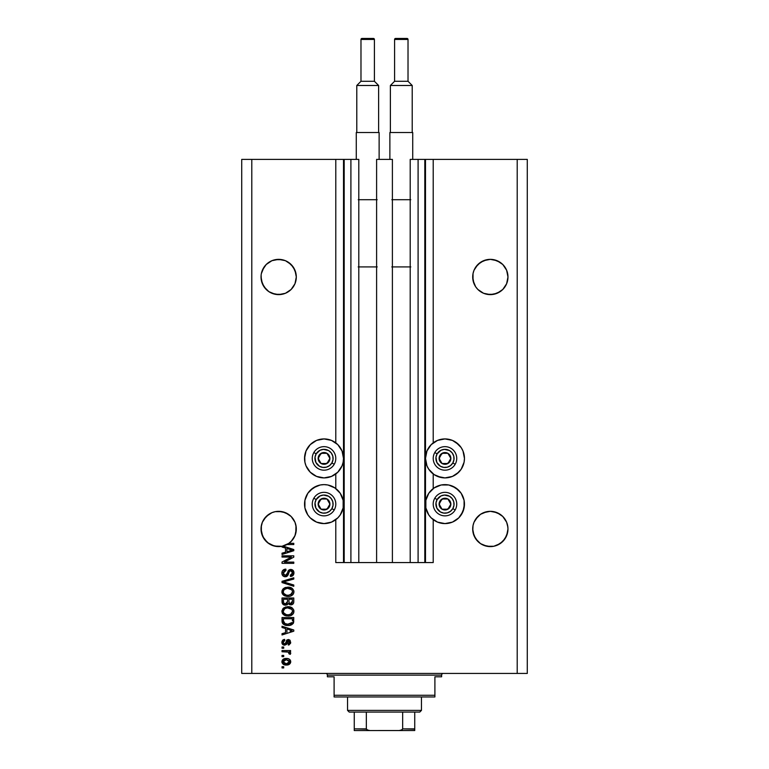 <?xml version="1.0" encoding="UTF-8"?>
<svg xmlns="http://www.w3.org/2000/svg" width="769" height="769" viewBox="0 0 769 769"><rect width="100%" height="100%" fill="white"/><g stroke="black" fill="none" stroke-linecap="round" stroke-linejoin="round"><path stroke-width="1.15" d="M424.815 159.404L433.216 159.404L433.216 442.877L433.216 159.404L527.284 159.404L527.284 673.433L527.284 159.404L517.21 159.404L517.21 673.433L241.716 673.433L241.716 159.404L241.716 673.433L251.79 673.433L251.79 159.404L358.796 159.404L358.796 562.562L350.904 562.562L358.796 562.562L358.796 159.404L350.904 159.404L350.904 562.562L350.904 159.404L344.185 159.404L344.185 562.562L350.904 562.562L343.512 562.562L343.512 159.404L344.185 159.404L344.185 562.562L335.784 562.562L335.784 519.642L335.784 562.562L343.512 562.562L343.512 159.404L335.784 159.404L335.784 442.877L335.784 159.404L251.79 159.404L251.79 673.433L517.21 673.433L517.21 159.404L425.488 159.404L425.488 562.562L424.815 562.562L424.815 159.404L410.204 159.404L410.204 562.562L410.204 159.404L418.096 159.404L418.096 562.562L418.096 159.404L424.815 159.404L424.815 562.562L418.096 562.562L424.815 562.562M335.784 488.565L335.784 473.954L335.784 488.565L334.851 487.902L340.225 493.275L343.137 500.302L343.137 507.905L340.225 514.932L337.802 517.883L331.487 522.113L324.028 523.593L316.568 522.113L310.243 517.883L307.821 514.932L304.918 507.905L304.918 500.302L307.821 493.275L313.194 487.902L320.221 484.989L324.028 484.624A19.485 19.485 0 0 1 343.512 504.108A19.485 19.485 0 0 1 324.028 523.593L316.568 522.113M358.796 562.562L376.608 562.562L376.608 159.404L392.392 159.404L392.392 562.562L376.608 562.562L376.608 159.404L392.392 159.404L392.392 562.562L418.096 562.562L358.796 562.562M424.863 159.404L425.488 159.404L425.488 562.562L433.216 562.562L433.216 519.642L433.216 562.562L424.863 562.562M433.216 488.565L433.216 473.954L433.216 488.565M296.219 275.264L295.969 273.553A17.639 17.639 0 0 0 295.969 273.543M285.434 260.701L285.434 260.701A17.639 17.639 0 0 0 285.414 260.691L282.108 259.691L285.414 260.691L291.143 264.517A17.639 17.639 0 0 0 291.134 264.507M278.686 259.355A17.639 17.639 0 0 0 278.657 259.355L285.414 260.691L282.108 259.691L275.225 259.691A17.639 17.639 0 0 0 275.215 259.691L271.918 260.691A17.639 17.639 0 0 0 271.918 260.691L266.199 264.517L264.007 267.189L261.373 273.553L262.373 270.236L266.199 264.517L271.918 260.691L278.666 259.355M261.373 273.543A17.639 17.639 0 0 0 261.373 273.553L262.373 270.236L266.199 264.517L271.918 260.691L275.225 259.691M262.373 283.742L261.373 280.435L264.007 286.789L268.871 291.653L266.199 289.461L262.373 283.742L261.027 276.994A17.639 17.639 0 0 1 278.666 259.355A17.639 17.639 0 0 1 296.305 276.994L294.969 283.742L293.335 286.789L291.143 289.461L285.414 293.287L282.108 294.287L275.225 294.287L268.871 291.653L271.918 293.287L268.871 291.653L271.918 293.287L278.666 294.623L285.414 293.287L282.108 294.287L285.414 293.287L291.143 289.461L288.471 291.653M507.886 275.264L507.627 273.553A17.639 17.639 0 0 0 507.627 273.543M486.892 259.691L490.334 259.355A17.639 17.639 0 0 0 490.314 259.355L497.082 260.691L493.775 259.691L500.129 262.325L497.082 260.691L502.801 264.517L506.627 270.236L507.973 276.994L507.627 280.435L506.627 283.742L502.801 289.461L497.082 293.287L493.775 294.287L486.892 294.287L483.586 293.287L477.857 289.461L475.665 286.789L474.031 283.742L472.695 276.994A17.639 17.639 0 0 1 490.334 259.355A17.639 17.639 0 0 1 507.973 276.994L506.627 283.742L504.993 286.789L502.801 289.461L497.082 293.287L490.334 294.623L483.586 293.287L477.857 289.461L475.665 286.789L473.031 280.435L473.031 273.553L474.031 270.236L473.031 273.553L474.031 270.236L477.857 264.517L475.665 267.189L480.529 262.325L477.857 264.517L483.586 260.691L480.529 262.325L486.892 259.691L483.586 260.691L490.334 259.355L497.082 260.691M473.031 273.543A17.639 17.639 0 0 0 473.031 273.553L472.781 275.264M288.471 262.325L293.335 267.189L295.969 273.553L294.969 270.236L296.305 276.994L294.969 283.742L291.143 289.461L294.969 283.742L295.969 280.435M275.244 511.664A17.639 17.639 0 0 0 275.206 511.673L271.947 512.654A17.639 17.639 0 0 0 271.89 512.683M294.969 522.228A17.639 17.639 0 0 0 294.96 522.199L295.969 525.525A17.639 17.639 0 0 0 295.969 525.515L294.969 522.218L296.219 527.236M293.345 519.181A17.639 17.639 0 0 0 293.325 519.152L294.969 522.218L291.143 516.499L293.335 519.171M285.453 512.683A17.639 17.639 0 0 0 285.414 512.673L288.462 514.298A17.639 17.639 0 0 0 288.462 514.298L282.108 511.664A17.639 17.639 0 0 0 282.088 511.664M261.114 527.236L262.373 522.218L261.373 525.525A17.639 17.639 0 0 0 261.373 525.525L262.373 522.218L266.199 516.499L264.007 519.171A17.639 17.639 0 0 0 263.998 519.181L268.871 514.298L271.918 512.673L268.871 514.298A17.639 17.639 0 0 0 268.862 514.307L266.199 516.499A17.639 17.639 0 0 0 266.189 516.508M477.857 541.443L475.665 538.771L480.529 543.635L477.857 541.443L474.031 535.714L472.695 528.966A17.639 17.639 0 0 1 490.334 511.327A17.639 17.639 0 0 1 507.973 528.966L506.627 535.714L504.993 538.771L500.129 543.635L493.775 546.269L490.334 546.605L486.892 546.269L480.529 543.635L486.892 546.269L483.586 545.259L490.334 546.605L486.892 546.269L493.775 546.269L500.129 543.635L493.775 546.269A17.639 17.639 0 0 1 474.04 535.724L472.781 530.697L473.031 525.525L474.031 522.218L473.031 525.525L474.031 522.218L477.857 516.499L475.665 519.171L480.529 514.298L477.857 516.499L480.529 514.298L486.892 511.664L483.586 512.673L490.334 511.327L497.043 512.654M493.775 511.664L500.129 514.298L502.801 516.499L506.627 522.218L507.886 527.236M295.969 525.525L295.815 533.119L294.354 537.041L292.009 540.501L288.923 543.327L293.787 543.327L293.787 544.548L286.943 544.548A17.639 17.639 0 0 1 282.982 546.067L293.787 549.518L293.787 550.71L282.031 554.468L282.031 553.199L285.539 552.171L285.539 548.066L282.031 547.038L282.031 546.278L274.322 546.067L267.449 542.578L262.719 536.493L261.027 528.966A17.639 17.639 0 0 1 278.666 511.327A17.639 17.639 0 0 1 296.305 528.966L294.969 535.714L291.143 541.443L288.471 543.635L282.108 546.269L278.666 546.605L275.225 546.269L268.871 543.635L271.909 545.259L278.215 546.596L274.379 546.077L268.871 543.635L264.007 538.771L261.373 532.408L261.373 525.525M266.199 516.499L271.947 512.654M458.757 472.195L452.432 476.415L444.972 477.905A19.485 19.485 0 0 1 425.488 458.411A19.485 19.485 0 0 1 444.972 438.926L452.432 440.406L455.806 442.213L461.179 447.587L462.976 450.961L464.457 458.411L464.082 462.217L461.179 469.244L456.834 473.877M452.432 522.113L444.972 523.593A19.485 19.485 0 0 1 425.488 504.108A19.485 19.485 0 0 1 444.972 484.624A19.485 19.485 0 0 1 464.457 504.108A19.485 19.485 0 0 1 444.972 523.593L437.513 522.113L431.198 517.883L428.775 514.932L425.863 507.905L425.863 500.302L428.775 493.275L434.149 487.902L441.175 484.989L448.779 484.989L455.806 487.902L461.179 493.275L464.082 500.302L464.457 504.108L462.976 511.558L458.757 517.883L452.432 522.113L444.972 523.593L437.513 522.113M331.487 440.406L337.802 444.636L342.032 450.961L343.512 458.411L343.137 462.217L342.032 465.87L337.802 472.195L331.487 476.415L324.028 477.905A19.485 19.485 0 0 1 304.543 458.411A19.485 19.485 0 0 1 324.028 438.926L331.487 440.406L335.784 442.877M271.918 512.673L275.225 511.664L271.918 512.673L275.225 511.664L282.108 511.664L278.666 511.327L285.414 512.673L291.143 516.499L288.471 514.298L282.108 511.664L285.414 512.673M500.129 514.298L497.082 512.673L502.801 516.499L506.627 522.218M472.781 527.236L473.031 525.525M291.97 540.549L288.471 543.635L282.108 546.269L288.923 543.327A17.639 17.639 0 0 1 286.943 544.548L293.787 544.548L293.787 543.327L288.923 543.327A17.639 17.639 0 0 1 282.031 546.278L282.031 547.038L285.539 548.066L285.539 552.171L282.031 553.199L282.031 554.468L293.787 550.71L293.787 549.518L282.982 546.067A17.639 17.639 0 0 1 261.027 528.966L261.114 530.697A17.639 17.639 0 0 0 261.114 530.697M500.119 291.662A17.639 17.639 0 0 0 500.138 291.653L493.775 294.287L497.082 293.287L502.801 289.461L506.627 283.742L507.627 280.435A17.639 17.639 0 0 0 507.627 280.435M486.892 294.287L483.586 293.287L486.892 294.287A17.639 17.639 0 0 0 486.912 294.296M261.373 280.435L261.114 275.264M483.586 512.673L490.334 511.327M507.627 525.525L507.973 528.966L506.627 535.714L502.801 541.443L497.082 545.259M475.665 538.771L473.031 532.408A17.639 17.639 0 0 0 474.031 535.714M275.225 511.664L278.666 511.327M282.031 557.064L291.393 557.064L282.031 557.064L282.031 555.843L293.787 555.843L293.787 557.15L284.415 562.11L293.787 562.11L293.787 563.331L282.031 563.331L282.031 562.024L291.393 557.064L282.031 562.024L282.031 563.331L293.787 563.331L293.787 562.11L284.415 562.11L293.787 557.15L293.787 555.843L282.031 555.843L282.031 557.064L282.031 555.843L293.787 555.843L293.787 557.15M288.106 574.952L285.299 576.769L283.3 576.154L281.915 573.77L282.531 570.723L285.847 569.127L286.001 570.358L284.011 571.156L283.261 572.895L283.732 574.827L285.52 575.529L286.866 574.52L288.971 569.964L292.355 569.829L293.931 572.521L292.999 575.443L290.432 576.462L290.278 575.241L291.97 574.587L292.566 572.684L291.836 571.04L290.374 570.675L289.202 571.454L287.654 575.712L285.299 576.769L288.106 574.952L289.5 571.04L290.692 570.656L292.566 572.886L290.278 575.241L290.432 576.462C292.662 576.289 293.835 575.087 293.941 572.847C293.864 570.752 292.787 569.618 290.72 569.435L285.261 575.548L283.252 573.165L286.001 570.358L285.847 569.127C283.357 569.281 282.031 570.588 281.877 573.068C281.944 575.318 283.079 576.548 285.299 576.769L284.943 576.75M285.261 582.402L293.787 585.017L293.787 586.286L282.031 582.575L282.031 581.316L293.787 577.798L293.787 579.057L283.405 581.883L293.787 585.017L293.787 586.286L293.787 585.017L283.405 581.883L293.787 579.057L293.787 577.798L282.031 581.316L282.031 582.575L282.031 581.316L293.787 577.798L293.787 579.057L283.934 581.758M281.877 591.813L282.954 589.016L285.645 587.429L289.913 587.362L292.355 588.496L293.816 590.736L293.816 592.87L292.672 594.822L290.692 596.033L287.337 596.456L284.636 595.831L282.338 593.764L281.877 591.813L283.674 595.273L287.894 596.465C291.316 596.552 293.335 595.004 293.941 591.813C293.316 588.564 291.249 587.007 287.75 587.151L283.723 588.343L281.915 592.418M281.877 611.355L282.954 608.558L285.645 606.972L289.913 606.914L292.355 608.048L293.643 609.769L293.816 612.422L292.672 614.373L290.355 615.69L284.636 615.383L282.338 613.316L281.877 611.355L283.674 614.816L287.894 616.017C291.316 616.104 293.335 614.556 293.941 611.365C293.316 608.116 291.249 606.558 287.75 606.703L283.723 607.885L281.877 611.355L282.329 613.297M282.031 627.514L285.539 628.542L282.031 627.514L282.031 626.245L293.787 630.003L293.787 631.195L282.031 634.954L282.031 633.685L285.539 632.656L285.539 628.542L285.539 632.656L282.031 633.685L282.031 634.954L293.787 631.195L293.787 630.003L282.031 626.245L282.031 627.514L282.031 626.245L293.787 630.003L293.787 631.195L282.031 634.954L282.031 633.685M283.713 667.934L282.031 667.934L282.031 666.713L283.713 666.713L283.713 667.934L283.713 666.713L282.031 666.713L282.031 667.934L282.031 666.713L283.713 666.713L283.713 667.934L282.031 667.934L283.713 667.934M331.487 486.104L334.851 487.902L327.825 484.989L324.028 484.624A19.485 19.485 0 0 0 304.543 504.108A19.485 19.485 0 0 0 324.028 523.593L331.487 522.113M304.543 458.411L306.024 450.961L310.243 444.636L316.568 440.406L324.028 438.926A19.485 19.485 0 0 1 343.512 458.411A19.485 19.485 0 0 1 324.028 477.905L316.568 476.415L310.243 472.195L306.024 465.87L304.918 462.217L304.707 455.873M311.666 473.473L310.243 472.195M441.175 477.53L434.149 474.617L428.775 469.244L426.968 465.87L425.488 458.411L426.968 450.961L431.198 444.636L437.513 440.406L444.972 438.926A19.485 19.485 0 0 1 464.457 458.411A19.485 19.485 0 0 1 444.972 477.905L437.513 476.415M433.216 442.877L437.513 440.406M286.395 665.031L283.357 664.368L281.963 662.532L282.261 660.273L284.021 658.822L287.846 658.61L289.894 659.648L290.644 660.984L289.903 663.83L286.395 665.031C288.856 665.137 290.298 664.041 290.73 661.753C290.288 659.427 288.808 658.341 286.308 658.466C283.809 658.341 282.329 659.437 281.877 661.753C282.338 664.099 283.848 665.195 286.395 665.031L285.991 665.031M283.713 656.639L282.031 656.639L282.031 655.419L283.713 655.419L283.713 656.639L283.713 655.419L282.031 655.419L282.031 656.639L282.031 655.419L283.713 655.419L283.713 656.639L282.031 656.639L283.713 656.639M288.577 652.112L282.031 651.747L282.031 650.526L290.576 650.526L290.576 651.747L289.211 651.747L290.701 652.919L290.278 654.342L289.057 653.89L288.75 652.218L286.462 651.747L288.212 651.968L289.057 653.89L290.278 654.342L290.73 653.189L289.211 651.747L290.576 651.747L290.576 650.526L282.031 650.526L282.031 651.747L282.031 650.526L290.576 650.526L290.576 651.747M283.713 648.238L282.031 648.238L282.031 647.017L283.713 647.017L283.713 648.238L283.713 647.017L282.031 647.017L282.031 648.238L282.031 647.017L283.713 647.017L283.713 648.238L282.031 648.238L283.713 648.238M284.636 645.181L282.175 643.749L281.915 641.74L282.617 640.25L284.626 639.375L284.78 640.606L283.55 641.125L283.098 642.375L284.424 643.961L285.251 643.624L287.116 639.856L288.808 639.577L290.124 640.327L290.595 643.269L288.798 644.941L288.288 645.028L288.135 643.807L289.163 643.355L289.5 642.028L288.471 640.75L286.501 644.432L284.636 645.181L288.471 640.75L289.509 642.288L288.135 643.807L288.288 645.028L290.73 642.24L288.298 639.529L285.203 643.682L284.424 643.961L283.098 642.375L284.78 640.606L284.626 639.375L281.877 642.298C281.944 644.086 282.857 645.047 284.636 645.181L284.636 645.181M282.098 621.986L282.031 621.006C282.511 624.207 284.492 625.697 287.971 625.485L285.049 625.072L282.694 623.524L282.031 617.545L293.787 617.545L293.2 623.467L291.23 624.937L287.971 625.485C290.48 625.678 292.345 624.755 293.575 622.727L293.787 617.545L282.031 617.545L282.031 621.006L282.031 617.545L293.787 617.545M282.031 601.618C282.05 603.886 283.194 605.078 285.482 605.174L282.444 603.675L282.031 597.994L293.787 597.994L293.758 602.262L293.056 603.944L290.471 604.847L288.365 603.55L287.183 604.809L285.482 605.174L288.365 603.55L290.836 604.867C292.787 604.694 293.777 603.617 293.787 601.637L293.787 597.994L282.031 597.994L282.031 601.618L282.031 597.994L293.787 597.994L293.777 601.954M517.21 673.433L527.284 673.433L517.21 673.433M251.79 159.404L241.716 159.404L251.79 159.404M307.821 514.932L304.918 507.905L304.918 500.302M310.243 490.324L316.568 486.104M320.221 477.53L316.568 476.415M307.821 447.587L310.243 444.636L316.568 440.406M331.487 476.415L327.825 477.53M452.432 486.104L458.757 490.324M464.082 500.302L464.082 507.905L461.179 514.932M434.149 487.902L437.513 486.104M452.432 440.406L458.757 444.636L461.179 447.587M464.082 454.614L464.457 458.411M452.432 476.415L448.779 477.53M282.723 659.658L283.328 659.158M284.78 658.61L285.924 658.475M287.769 658.591L289.875 659.639M290.355 660.263L289.894 659.648M290.73 661.753L290.644 662.513M290.365 663.214L289.317 664.32M287.693 664.935L287.154 665.002M283.338 664.358L281.877 661.753M289.221 660.792L286.308 659.687L289.509 661.725L286.308 663.81L288.058 663.56M284.242 663.426L286.308 663.81L283.098 661.782L283.799 663.147M284.222 660.09L285.241 659.773L283.78 660.379L283.098 661.782L286.308 659.687L284.943 659.831M288.923 663.041L289.404 661.129M289.432 662.253L289.49 661.465M287.894 663.618L288.779 663.166M288.394 663.416L289.336 662.494M289.182 652.862L289.057 653.89L289.202 653.064L289.057 653.89L290.278 654.342L290.72 653.352M282.031 651.747L287.779 651.872M283.059 639.904L284.069 639.491M284.626 639.375L284.78 640.606L284.107 640.76M283.328 641.413L283.136 642.846M284.04 643.913L283.117 642.721M284.636 643.951L285.289 643.557M285.03 643.816L285.578 642.826M287.116 639.856L286.452 640.5M286.981 639.943L288.548 639.548M289.288 644.787L288.798 644.941M288.288 645.028L288.423 643.759M288.135 643.807L289.471 641.769M289.154 641.058L287.673 641.298M288.471 640.75L287.27 642.509L287.894 640.981M287.116 643.009L286.847 643.778M282.963 644.691L282.261 643.922M282.136 643.672L281.915 642.865M283.55 639.654L282.982 639.952M292.009 630.493L290.336 630.051L291.864 630.772M286.914 628.946L290.336 630.051L286.914 628.946L286.914 632.253L286.914 628.946M290.144 631.262L291.999 630.493M293.777 621.265L293.412 623.111M293.2 623.467L290.173 625.264M289.644 625.37L288.798 625.457M286.491 625.389L284.424 624.832M283.04 623.928L282.521 623.255M282.233 622.573L282.117 622.063M291.855 623.005L290.067 624.034M291.653 623.207L292.182 622.486L287.625 624.255L291.682 623.188M284.905 623.707L285.799 624.015M283.492 621.929L283.626 622.409M283.405 618.766L292.412 618.766L292.412 620.823L292.412 618.766L283.405 618.766L283.415 621.323L283.405 618.766M284.376 623.399L287.991 624.265L285.116 623.794L283.405 620.862M283.732 622.65L284.501 623.486M287.212 606.712L287.75 606.703M288.865 606.751L289.894 606.904M293.816 610.288L293.941 611.365M293.816 612.422L293.643 612.941M289.5 615.892L291.48 615.238M288.961 615.959L288.433 615.998M286.75 615.95L285.703 615.758M284.972 615.527L284.338 615.238M282.944 614.171L282.338 613.316M281.915 610.759L283.723 607.885M292.633 614.412L293.412 613.402M291.999 613.133L292.566 611.374L291.912 609.423L287.731 607.923C290.451 607.731 292.057 608.885 292.566 611.374L290.586 614.287L291.384 613.806L288.615 614.767M286.308 614.642L287.933 614.796C285.299 614.931 283.742 613.777 283.252 611.345L283.665 612.903L286.347 614.652M285.414 614.383L283.665 612.903M284.741 608.683L283.252 611.345C283.713 608.99 285.203 607.846 287.731 607.923L286.462 608.019M284.722 608.702L286.943 607.962L285.193 608.423M283.646 609.836L283.348 610.557M293.662 602.838L293.422 603.444M293.556 603.165L293.066 603.934M293.037 603.963L292.057 604.626M292.028 604.636L291.461 604.809M290.096 604.79L289.134 604.367M284.77 605.126L284.088 604.963M283.972 604.915L283.453 604.665M283.434 604.655L282.886 604.251M282.867 604.223L282.185 603.021M287.529 601.464L285.472 603.953L287.529 601.464L287.529 599.214L287.529 601.464M284.184 603.617L285.472 603.953L283.703 603.136M292.374 602.089L292.412 601.214L290.374 603.636L291.864 603.261L292.355 602.31M290.105 603.588L289.009 602.579L288.904 599.214L292.412 599.214L292.412 601.214L292.412 599.214L288.904 599.214L289.009 602.579L290.028 603.578M291.076 603.607L292.412 601.214M283.405 599.214L287.529 599.214L283.405 599.214L283.55 602.819L283.405 599.214M283.607 602.963L285.703 603.944L287.414 602.617M288.904 601.377L289.106 602.819M289.25 603.05L290.374 603.636M284.52 587.862L285.645 587.429M293.816 590.746L293.941 591.813M289.5 596.34L291.48 595.687M288.961 596.417L288.442 596.456M286.75 596.408L284.338 595.687M282.944 594.62L281.992 592.832M281.992 590.794L282.944 589.025M286.779 596.408L287.337 596.456M290.009 596.235L290.528 596.09M292.633 594.87L293.412 593.86M291.999 593.591L292.566 591.822L291.912 589.881L287.731 588.372C290.451 588.189 292.057 589.333 292.566 591.822L290.586 594.735L291.739 593.918M291.72 593.937L288.615 595.216M286.308 595.1L287.933 595.244C285.299 595.379 283.742 594.235 283.252 591.803L283.665 593.36L286.347 595.11M285.414 594.831L283.665 593.36M285.193 588.881L286.943 588.41L284.117 589.66L283.252 591.803C283.713 589.439 285.203 588.295 287.731 588.372L286.462 588.477M282.031 582.575L293.787 586.286L282.031 582.575M281.935 572.28L282.127 571.521M282.281 571.146L283.444 569.819M284.299 569.387L285.068 569.195L284.299 569.387M285.847 569.127L286.001 570.358L285.453 570.425L286.001 570.358M284.924 570.569L285.453 570.425M285.039 575.539L286.222 575.289M287.875 571.434L288.135 570.867M287.952 571.242L288.308 570.608M288.971 569.964L290.105 569.493M293.008 570.329L293.7 571.405M293.748 571.55L293.893 572.194M293.893 573.549L293.383 574.952M292.451 575.894L291.893 576.173M290.778 576.442L290.72 575.183M291.278 575.029L291.96 574.597M292.441 573.799L292.556 573.126M292.556 573.116L292.547 572.482M290.374 570.675L288.894 572.242M290.692 570.656L289.5 571.04M288.788 572.626L289 571.925M284.588 576.702L283.924 576.5M283.3 576.154L282.809 575.741M282.761 575.683L282.242 574.904M282.069 574.462L281.925 573.77L282.069 574.462M286.183 576.663L286.991 576.308M287.491 572.607L286.866 574.52M293.787 562.11L293.787 563.331L282.031 563.331L282.031 562.024M293.787 549.518L293.787 550.71L282.031 554.468L282.031 553.199M290.663 550.633L292.566 550.114L290.336 549.575L291.864 550.287M291.345 550.431L286.914 551.767L286.914 548.46L290.336 549.575L286.914 548.46L286.914 551.767L291.345 550.431M291.836 550.296L290.144 550.787M293.787 543.327L293.787 544.548M284.741 663.618L286.577 663.81M286.837 659.706L285.77 659.706M283.415 660.773L283.175 661.253M283.117 661.513L283.117 662.051M286.895 624.207L287.625 624.255M287.991 624.265L288.586 624.245M290.355 623.947L290.913 623.717M292.528 611.836L292.537 610.951M288.567 607.952L286.943 607.962M287.116 614.758L288.269 614.787M292.528 592.293L292.537 591.409M288.567 588.4L286.943 588.41M283.646 590.294L283.348 591.015M287.116 595.216L288.269 595.235M500.129 262.325L502.801 264.517L506.627 270.236M296.219 278.714L296.305 276.984A17.639 17.639 0 0 1 278.666 294.623A17.639 17.639 0 0 1 261.027 276.994L261.114 278.714M291.143 264.517L294.969 270.236M266.199 541.443L264.007 538.771M296.219 530.697A17.639 17.639 0 0 0 296.219 530.687L296.305 528.966A17.639 17.639 0 0 1 288.923 543.327M292.057 540.453L294.969 535.714L295.969 532.408A17.639 17.639 0 0 1 292.018 540.492M282.031 546.278L285.414 545.259M291.999 540.511A17.639 17.639 0 0 1 261.373 532.408L262.373 535.714M472.781 530.697L472.781 530.697A17.639 17.639 0 0 0 472.781 530.697L472.695 528.966A17.639 17.639 0 0 0 490.334 546.605A17.639 17.639 0 0 0 507.973 528.966L507.886 530.706A17.639 17.639 0 0 0 507.886 530.687M502.791 541.453A17.639 17.639 0 0 1 500.148 543.616L504.993 538.771L507.627 532.408A17.639 17.639 0 0 1 502.811 541.434M480.529 543.635L483.586 545.259M497.091 545.259A17.639 17.639 0 0 0 500.11 543.645M268.871 291.653L271.918 293.287M474.031 283.723L474.021 283.703A17.639 17.639 0 0 0 474.04 283.751L473.031 280.435A17.639 17.639 0 0 0 473.031 280.445M507.886 278.714L507.973 276.994A17.639 17.639 0 0 1 490.334 294.623A17.639 17.639 0 0 1 472.695 276.994L472.781 278.714M480.529 291.653A17.639 17.639 0 0 0 480.538 291.662L483.586 293.287A17.639 17.639 0 0 1 483.547 293.277M329.17 459.689L329.901 458.411A5.883 5.883 0 0 1 329.113 461.352L328.43 460.958L329.17 459.689L328.43 460.958L329.113 461.352L329.709 459.939L329.709 456.892L326.969 453.326L322.499 452.739L318.933 455.469L318.347 459.939L321.086 463.505L325.547 464.092L329.113 461.352A5.883 5.883 0 0 1 318.145 458.411A5.883 5.883 0 0 1 326.969 453.326L321.086 453.326L320.356 454.575L318.145 458.411L321.086 463.505L326.969 463.505L328.43 460.958L326.969 463.505L321.086 463.505L318.145 458.411L320.356 454.575L321.086 453.326L326.969 453.326A5.883 5.883 0 0 1 329.901 458.411L326.969 453.326L329.901 458.411L329.17 459.689M316.165 453.873A9.074 9.074 0 0 1 328.565 450.557A9.074 9.074 0 0 1 331.881 462.948L334.207 464.293A11.756 11.756 0 0 0 329.901 448.231A11.756 11.756 0 0 0 313.839 452.537L316.165 453.873L320.01 450.278L323.432 449.365L328.565 450.557L331.218 452.893L332.785 456.065L333.015 459.593L331.881 462.948L329.545 465.61L326.373 467.177L322.845 467.408L319.491 466.274L315.886 462.429L315.03 457.228L316.165 453.873L313.839 452.537A11.756 11.756 0 0 1 329.901 448.231A11.756 11.756 0 0 1 334.207 464.293A11.756 11.756 0 0 1 318.145 468.6A11.756 11.756 0 0 1 313.839 452.537A11.756 11.756 0 0 0 318.145 468.6A11.756 11.756 0 0 0 334.207 464.293L331.881 462.948A9.074 9.074 0 0 1 319.491 466.274A9.074 9.074 0 0 1 316.165 453.873M450.115 459.689L450.855 458.411A5.883 5.883 0 0 1 450.067 461.352L449.384 460.958L450.115 459.689L449.384 460.958L450.067 461.352L450.653 459.939L450.653 456.892L447.914 453.326L443.453 452.739L439.887 455.469L439.291 459.939L442.031 463.505L446.501 464.092L450.067 461.352A5.883 5.883 0 0 1 439.099 458.411A5.883 5.883 0 0 1 447.914 453.326L442.031 453.326L439.099 458.411L442.031 463.505L447.914 463.505L449.384 460.958L447.914 463.505L442.031 463.505L439.099 458.411L442.031 453.326L447.914 453.326A5.883 5.883 0 0 1 450.855 458.411L447.914 453.326L450.855 458.411L450.115 459.689M437.119 453.873A9.074 9.074 0 0 1 449.509 450.557A9.074 9.074 0 0 1 452.835 462.948L455.161 464.293A11.756 11.756 0 0 0 450.855 448.231A11.756 11.756 0 0 0 434.793 452.537L437.119 453.873L440.964 450.278L444.386 449.365L449.509 450.557L452.172 452.893L453.739 456.065L453.97 459.593L452.835 462.948L450.499 465.61L447.327 467.177L443.79 467.408L440.435 466.274L436.84 462.429L435.985 457.228L437.119 453.873L434.793 452.537A11.756 11.756 0 0 1 450.855 448.231A11.756 11.756 0 0 1 455.161 464.293A11.756 11.756 0 0 1 439.099 468.6A11.756 11.756 0 0 1 434.793 452.537A11.756 11.756 0 0 0 439.099 468.6A11.756 11.756 0 0 0 455.161 464.293L452.835 462.948A9.074 9.074 0 0 1 440.435 466.274A9.074 9.074 0 0 1 437.119 453.873M450.115 505.377L450.855 504.108A5.883 5.883 0 0 1 450.067 507.05L449.384 506.656L450.115 505.377L449.384 506.656L450.067 507.05L450.653 505.627L450.653 502.58L447.914 499.014L443.453 498.427L439.887 501.167L439.291 505.627L442.031 509.193L446.501 509.789L450.067 507.05A5.883 5.883 0 0 1 439.099 504.108A5.883 5.883 0 0 1 447.914 499.014L442.031 499.014L439.099 504.108L442.031 509.193L447.914 509.193L449.384 506.656L447.914 509.193L442.031 509.193L439.099 504.108L442.031 499.014L447.914 499.014A5.883 5.883 0 0 1 450.855 504.108L447.914 499.014L450.855 504.108L450.115 505.377M437.119 499.571A9.074 9.074 0 0 1 449.509 496.245A9.074 9.074 0 0 1 452.835 508.645L455.161 509.982A11.756 11.756 0 0 0 450.855 493.919A11.756 11.756 0 0 0 434.793 498.225L437.119 499.571L440.964 495.967L444.386 495.053L449.509 496.245L452.172 498.581L453.739 501.753L453.97 505.291L452.835 508.645L450.499 511.298L447.327 512.865L443.79 513.096L440.435 511.962L436.84 508.117L435.985 502.926L437.119 499.571L434.793 498.225A11.756 11.756 0 0 1 450.855 493.919A11.756 11.756 0 0 1 455.161 509.982A11.756 11.756 0 0 1 439.099 514.288A11.756 11.756 0 0 1 434.793 498.225A11.756 11.756 0 0 0 439.099 514.288A11.756 11.756 0 0 0 455.161 509.982L452.835 508.645A9.074 9.074 0 0 1 440.435 511.962A9.074 9.074 0 0 1 437.119 499.571M329.17 505.377L329.901 504.108A5.883 5.883 0 0 1 329.113 507.05L328.43 506.656L329.17 505.377L328.43 506.656L329.113 507.05L329.709 505.627L329.709 502.58L326.969 499.014L322.499 498.427L318.933 501.167L318.347 505.627L321.086 509.193L325.547 509.789L329.113 507.05A5.883 5.883 0 0 1 318.145 504.108A5.883 5.883 0 0 1 326.969 499.014L321.086 499.014L320.356 500.273L318.145 504.108L321.086 509.193L326.969 509.193L327.7 507.934L328.43 506.656L326.969 509.193L321.086 509.193L318.145 504.108L321.086 499.014L326.969 499.014A5.883 5.883 0 0 1 329.901 504.108L326.969 499.014L329.901 504.108L329.17 505.377M316.165 499.571A9.074 9.074 0 0 1 328.565 496.245A9.074 9.074 0 0 1 331.881 508.645L334.207 509.982A11.756 11.756 0 0 0 329.901 493.919A11.756 11.756 0 0 0 313.839 498.225L316.165 499.571L320.01 495.967L323.432 495.053L328.565 496.245L331.218 498.581L332.785 501.753L333.015 505.291L331.881 508.645L329.545 511.298L326.373 512.865L322.845 513.096L319.491 511.962L315.886 508.117L315.03 502.926L316.165 499.571L313.839 498.225A11.756 11.756 0 0 1 329.901 493.919A11.756 11.756 0 0 1 334.207 509.982A11.756 11.756 0 0 1 318.145 514.288A11.756 11.756 0 0 1 313.839 498.225A11.756 11.756 0 0 0 318.145 514.288A11.756 11.756 0 0 0 334.207 509.982L331.881 508.645A9.074 9.074 0 0 1 319.491 511.962A9.074 9.074 0 0 1 316.165 499.571M325.7 673.433A1.682 1.682 0 0 1 327.383 675.115L327.383 676.797L334.102 676.797L334.102 695.272L434.898 695.272L434.898 676.797L441.617 676.797L441.617 675.115A1.682 1.682 0 0 1 443.3 673.433A1.682 1.682 0 0 0 441.617 675.115L327.383 675.115A1.682 1.682 0 0 0 325.7 673.433M441.185 676.797L434.898 676.797L434.898 696.954L334.102 696.954L434.898 696.954L434.898 695.272L334.102 695.272L334.102 676.797L327.383 676.797L327.383 675.115L441.617 675.115L441.617 676.797M334.102 695.272L334.102 696.954L334.102 695.272M414.741 729.175L402.668 728.868L402.668 712.075L419.778 712.075L421.46 710.393L347.54 710.393L349.222 712.075L402.668 712.075L349.222 712.075L347.54 710.393L421.46 710.393L421.46 696.954L421.46 710.393L419.778 712.075L402.668 712.075L402.668 728.868L402.158 729.771L399.14 730.55L369.86 730.55L366.986 729.877M347.54 696.954L347.54 710.393L347.54 696.954M414.741 728.868L414.741 730.531L399.14 730.55L401.216 730.252L402.668 728.868L414.741 728.868L414.741 712.075L414.741 730.531L354.259 730.55L369.86 730.55L367.774 730.252L366.332 728.868L366.332 712.075L366.332 728.868L354.259 728.868L354.259 730.483M366.38 729.175L354.259 728.868L354.259 729.377M354.259 712.075L354.259 728.868L354.259 712.075M360.978 39.459L374.416 39.459A1.009 1.009 0 0 0 373.417 38.45L361.988 38.45A1.009 1.009 0 0 0 360.978 39.459L360.978 81.283L356.787 85.484L378.617 85.484L374.416 81.283L360.978 81.283L374.416 81.283L374.416 39.459L360.978 39.459A1.009 1.009 0 0 1 361.988 38.45L373.417 38.45A1.009 1.009 0 0 1 374.416 39.459L374.416 81.283L378.617 85.484L356.787 85.484L356.787 132.518L356.787 85.484L360.978 81.283L360.978 39.459M378.617 132.518L378.617 85.484L378.617 132.518M358.018 132.518L379.127 132.518L379.127 159.404L379.127 132.518L356.278 132.518L356.278 159.404L356.278 132.518L358.018 132.518M376.608 199.719L358.796 199.719M358.796 266.91L376.608 266.91M358.248 199.719L377.156 199.719M358.2 266.91L377.204 266.91M394.584 39.459L408.022 39.459A1.009 1.009 0 0 0 407.012 38.45L395.583 38.45A1.009 1.009 0 0 0 394.584 39.459L394.584 81.283L390.383 85.484L412.213 85.484L408.022 81.283L394.584 81.283L408.022 81.283L408.022 39.459L394.584 39.459A1.009 1.009 0 0 1 395.583 38.45L407.012 38.45A1.009 1.009 0 0 1 408.022 39.459L408.022 81.283L412.213 85.484L390.383 85.484L390.383 132.518L390.383 85.484L394.584 81.283L394.584 39.459M412.213 132.518L412.213 85.484L412.213 132.518M391.613 132.518L412.722 132.518L412.722 159.404L412.722 132.518L389.873 132.518L389.873 159.404L389.873 132.518L391.613 132.518M410.204 199.719L392.392 199.719M392.392 266.91L410.204 266.91M391.844 199.719L410.752 199.719M391.796 266.91L410.8 266.91"/></g></svg>
